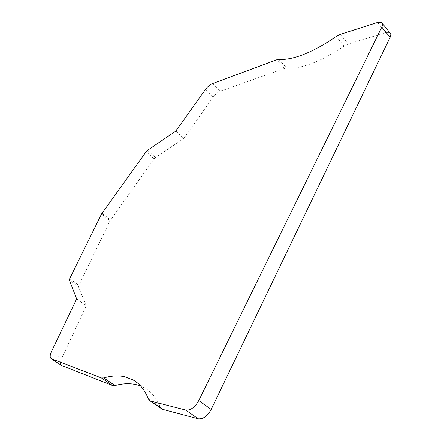 <?xml version="1.0" encoding="UTF-8"?>
<svg xmlns="http://www.w3.org/2000/svg" width="441" height="441" viewBox="0 0 441 441"><rect width="100%" height="100%" fill="white"/><g stroke="black" fill="none" stroke-linecap="round" stroke-linejoin="round"><path stroke-width="0.33" stroke-dasharray="2.21 1.65" d="M61.338 365.402C60.059 364.15 60.185 361.791 61.712 358.324L86.254 305.889L78.586 286.92L78.845 285.459L110.046 220.737L154.102 158.815L155.464 157.465L183.814 138.502L212.986 97.252C215.153 94.346 217.512 92.373 220.065 91.326L284.572 68.405L286.749 68.046C291.799 68.537 297.868 67.771 304.946 65.742C316.737 62.302 329.813 55.731 344.184 46.024L348.296 43.957L385.699 32.628L389.794 32.689M161.445 408.708L160.232 406.999C156.544 398.107 151.357 391.768 144.659 387.975L140.679 386.062M76.657 298.904L86.254 305.889M175.832 131.054L183.814 138.502M102.031 213.152L110.482 220.009M154.102 158.815L146.131 151.698M110.046 220.737L101.59 213.879M69.684 278.679L78.845 285.459M78.586 286.92L69.397 280.134M51.509 351.455L61.712 358.324M148.253 398.758L160.232 406.999M147.498 150.337L155.464 157.465M212.986 97.252L205.324 89.633M212.419 83.641L220.065 91.326M284.572 68.405L276.65 59.783M278.811 59.392L286.749 68.046M336.097 36.515L344.184 46.024M340.204 34.392L348.296 43.957M385.699 32.628L377.513 22.474M144.659 387.975L137.498 382.997M382.43 23.505L381.581 22.452"/><path stroke-width="0.66" d="M198.775 400.588L381.829 27.072C382.882 24.817 382.799 23.279 381.581 22.452L377.513 22.474L340.204 34.392L336.097 36.515C321.698 46.404 308.628 53.163 296.887 56.779C289.836 58.918 283.811 59.783 278.811 59.392L276.65 59.783L212.419 83.641C209.877 84.722 207.513 86.723 205.324 89.633L175.832 131.054L147.498 150.337L146.131 151.698L101.59 213.879L69.684 278.679L69.397 280.134L76.657 298.904L51.509 351.455C49.861 355.137 49.761 357.535 51.222 358.649L101.38 377.965L103.756 377.959C111.286 375.782 118.265 375.374 124.704 376.741L133.121 379.955C139.692 383.653 144.736 389.921 148.253 398.758L149.912 400.781L150.794 401.134L185.771 410.075C190.589 410.527 194.922 407.363 198.775 400.588L211.156 409.469L390.109 37.347C391.134 35.093 391.029 33.544 389.794 32.689L382.43 23.505M140.679 386.062L136.115 384.651C129.599 383.196 122.554 383.51 114.985 385.594L112.587 385.572L61.338 365.402M211.156 409.469C207.386 416.194 203.069 419.303 198.213 418.796L162.828 409.408L161.445 408.708M381.829 27.072L390.109 37.347M61.779 365.65L51.448 358.753M101.38 377.965L112.587 385.572M103.756 377.959L114.985 385.594M162.828 409.408L150.794 401.134M185.771 410.075L198.213 418.796M61.547 365.539L51.222 358.649M137.498 382.997L133.121 379.955M161.935 409.044L149.912 400.781"/></g></svg>
